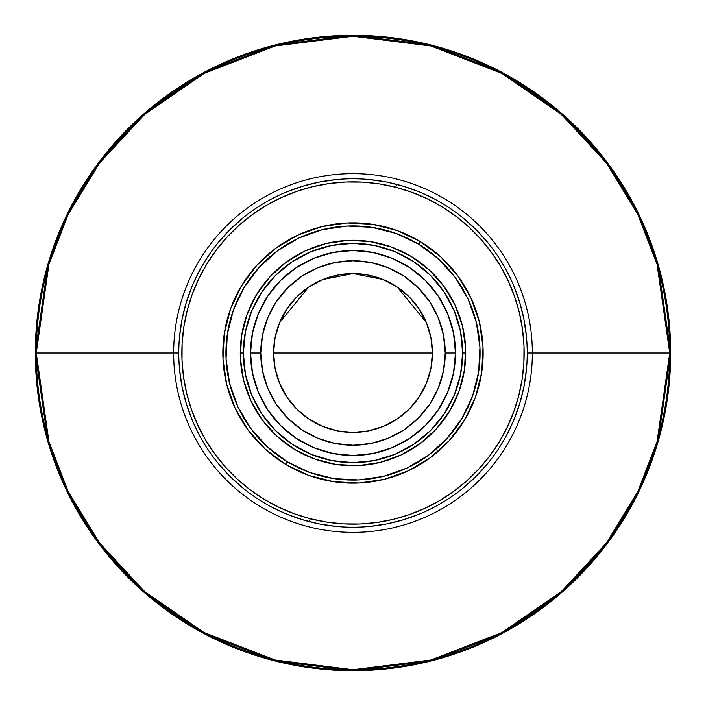 <?xml version="1.0" encoding="UTF-8"?>
<svg xmlns="http://www.w3.org/2000/svg" width="706" height="706" viewBox="0 0 706 706"><rect width="100%" height="100%" fill="white"/><g stroke="black" fill="none" stroke-linecap="round" stroke-linejoin="round"><path stroke-width="1.06" d="M669.738 353L532.35 353A179.35 179.35 0 0 1 353 532.35A179.35 179.35 0 0 1 173.65 353L36.262 353A316.738 316.738 0 0 0 353 669.738A316.738 316.738 0 0 0 669.738 353L657.074 441.691L637.712 491.8L606.392 543.046L561.27 591.637L502.054 632.479L430.969 659.995L353 669.738L275.031 659.995L203.946 632.479L144.73 591.637L99.608 543.046L68.288 491.8L48.926 441.691L36.262 353L35.3 353L48.008 441.956L67.423 492.214L98.84 543.62L144.103 592.36L203.496 633.326L274.793 660.922L353 670.7L431.207 660.922L502.504 633.326L561.897 592.36L607.16 543.62L638.577 492.214L657.992 441.956L670.7 353L669.738 353L670.7 353A317.7 317.7 0 0 1 353 670.7A317.7 317.7 0 0 1 35.3 353A317.7 317.7 0 0 1 353 35.3A317.7 317.7 0 0 1 670.7 353L657.992 264.044L638.577 213.786L607.16 162.38L561.897 113.64L502.504 72.674L431.207 45.078L353 35.3L274.793 45.078L203.496 72.674L144.103 113.64L98.84 162.38L67.423 213.786L48.008 264.044L35.3 353L36.262 353L48.926 264.309L68.288 214.2L99.608 162.954L144.73 114.363L203.946 73.521L275.031 46.005L353 36.262L430.969 46.005L502.054 73.521L561.27 114.363L606.392 162.954L637.712 214.2L657.074 264.309L669.738 353A316.738 316.738 0 0 0 353 36.262A316.738 316.738 0 0 0 36.262 353L173.65 353A179.35 179.35 0 0 0 353 532.35A179.35 179.35 0 0 0 532.35 353L527.223 353L532.35 353A179.35 179.35 0 0 0 353 173.65A179.35 179.35 0 0 0 173.65 353L178.777 353L173.65 353A179.35 179.35 0 0 1 353 173.65A179.35 179.35 0 0 1 532.35 353L669.738 353M279.611 322.624A79.425 79.425 0 0 0 273.575 353L353 353L273.575 353A79.425 79.425 0 0 1 353 273.575A79.425 79.425 0 0 1 432.425 353L353 353L432.425 353A79.425 79.425 0 0 0 430.907 337.539M500.942 260.991L499.46 258.643M505.522 268.792L504.305 266.63M210.838 252.28L203.822 263.003L197.715 273.999M342.534 526.905L344.766 527.029L342.534 526.905M354.544 527.214L358.71 527.126L354.544 527.214M358.719 527.126L361.49 527.011M339.012 526.658L340.61 526.782L339.012 526.658M337.106 526.5L337.83 526.561L337.106 526.5M199.348 270.883L198.051 273.346L199.348 270.883M396.543 184.301A174.223 174.223 0 0 1 521.699 396.543A174.223 174.223 0 0 1 309.457 521.699A174.223 174.223 0 0 0 521.699 396.543A174.223 174.223 0 0 0 396.543 184.301L395.775 187.284A171.152 171.152 0 0 1 518.716 395.775A171.152 171.152 0 0 1 310.225 518.716L309.457 521.699L310.225 518.716L294.19 513.73L278.72 507.19L263.965 499.168L250.065 489.735L237.163 478.986L225.373 467.028L214.809 453.967L205.578 439.935L197.768 425.065L191.45 409.506L186.684 393.401L183.534 376.898L182.007 360.175L182.122 343.381L183.887 326.675L187.284 310.225L192.27 294.19L198.81 278.72L206.832 263.965L216.265 250.065L227.014 237.163L238.972 225.373L252.033 214.809L266.065 205.578L280.935 197.768L296.494 191.45L312.599 186.684L329.102 183.534L345.825 182.007L362.619 182.122L379.325 183.887L395.775 187.284L411.81 192.27L427.28 198.81L442.035 206.832L455.935 216.265L468.837 227.014L480.627 238.972L491.191 252.033L500.422 266.065L508.232 280.935L514.55 296.494L519.316 312.599L522.466 329.102L523.993 345.825L523.878 362.619L522.113 379.325L518.716 395.775L513.73 411.81L507.19 427.28L499.168 442.035L489.735 455.935L478.986 468.837L467.028 480.627L453.967 491.191L439.935 500.422L425.065 508.232L409.506 514.55L393.401 519.316L376.898 522.466L360.175 523.993L343.381 523.878L326.675 522.113L310.225 518.716A171.152 171.152 0 0 1 187.284 310.225A171.152 171.152 0 0 1 395.775 187.284L396.543 184.301A174.223 174.223 0 0 0 184.301 309.457A174.223 174.223 0 0 0 309.457 521.699A174.223 174.223 0 0 1 184.301 309.457A174.223 174.223 0 0 1 396.543 184.301M420.229 241.558A130.151 130.151 0 0 1 464.442 420.229A130.151 130.151 0 0 1 285.771 464.442A130.151 130.151 0 0 0 464.442 420.229A130.151 130.151 0 0 0 420.229 241.558L418.64 244.188A127.08 127.08 0 0 1 461.812 418.64A127.08 127.08 0 0 1 287.36 461.812L285.771 464.442L287.36 461.812A127.08 127.08 0 0 1 244.188 287.36A127.08 127.08 0 0 1 418.64 244.188L420.229 241.558A130.151 130.151 0 0 0 241.558 285.771A130.151 130.151 0 0 0 285.771 464.442A130.151 130.151 0 0 1 241.558 285.771A130.151 130.151 0 0 1 420.229 241.558L397.196 230.58L372.468 224.305L346.981 222.981L321.733 226.652L297.685 235.186L275.764 248.238L256.808 265.315L241.558 285.771L230.58 308.804L224.305 333.532L222.981 359.019L226.652 384.267L235.186 408.315L248.238 430.236L265.315 449.192L285.771 464.442L308.804 475.42L333.532 481.695L359.019 483.019L384.267 479.348L408.315 470.814L430.236 457.762L449.192 440.685L464.442 420.229L475.42 397.196L481.695 372.468L483.019 346.981L479.348 321.733L470.814 297.685L457.762 275.764L440.685 256.808L420.229 241.558M430.889 337.468A79.425 79.425 0 0 0 426.389 322.624M286.945 308.901A79.425 79.425 0 0 0 279.629 322.589L275.102 337.503L273.575 353L275.102 368.497L279.62 383.393L286.963 397.125L296.838 409.162L308.875 419.037L322.607 426.38L337.503 430.898L353 432.425L368.497 430.898L383.393 426.38L397.125 419.037L409.162 409.162L419.037 397.125L426.38 383.393L430.898 368.497L432.425 353L430.898 337.503L426.38 322.607A79.425 79.425 0 0 0 419.055 308.901M419.02 308.849A79.425 79.425 0 0 0 397.151 286.98M397.099 286.945A79.425 79.425 0 0 0 383.411 279.629L368.497 275.102L353 273.575L337.503 275.102L322.607 279.62A79.425 79.425 0 0 0 308.901 286.945M383.376 279.611A79.425 79.425 0 0 0 368.532 275.111M368.461 275.093A79.425 79.425 0 0 0 337.539 275.093M337.468 275.111A79.425 79.425 0 0 0 322.624 279.611M308.849 286.98A79.425 79.425 0 0 0 286.98 308.849M455.485 353L445.239 353A92.239 92.239 0 0 1 353 445.239A92.239 92.239 0 0 1 260.761 353L250.515 353A102.485 102.485 0 0 0 353 455.485A102.485 102.485 0 0 0 455.485 353A102.485 102.485 0 0 1 353 455.485A102.485 102.485 0 0 1 250.515 353L252.483 372.997L258.317 392.218L267.786 409.939L280.529 425.471L296.061 438.214L313.782 447.683L333.003 453.517L353 455.485L372.997 453.517L392.218 447.683L409.939 438.214L425.471 425.471L438.214 409.939L447.683 392.218L453.517 372.997L455.485 353L453.517 333.003L447.683 313.782L438.214 296.061L425.471 280.529L409.939 267.786L392.218 258.317L372.997 252.483L353 250.515L333.003 252.483L313.782 258.317L296.061 267.786L280.529 280.529L267.786 296.061L258.317 313.782L252.483 333.003L250.515 353A102.485 102.485 0 0 1 353 250.515A102.485 102.485 0 0 1 455.485 353A102.485 102.485 0 0 0 353 250.515A102.485 102.485 0 0 0 250.515 353L260.761 353A92.239 92.239 0 0 1 353 260.761A92.239 92.239 0 0 1 445.239 353L455.485 353M449.537 411.219A112.731 112.731 0 0 0 465.731 353L462.659 353A109.659 109.659 0 0 1 353 462.659A109.659 109.659 0 0 1 243.341 353L240.269 353A112.731 112.731 0 0 0 240.384 358.154M240.393 358.269A112.731 112.731 0 0 0 250.93 400.849M250.983 400.964A112.731 112.731 0 0 0 277.026 436.29M277.087 436.343A112.731 112.731 0 0 0 294.755 449.519M411.219 256.463A112.731 112.731 0 0 0 391.318 246.976L369.856 241.531L347.793 240.384L325.916 243.57L305.089 250.957L286.106 262.261L269.683 277.052L256.472 294.773L246.968 314.717L241.531 336.144L240.384 358.207L243.57 380.084L250.957 400.911L262.261 419.893L277.052 436.317L294.773 449.528A112.731 112.731 0 0 1 256.472 294.773A112.731 112.731 0 0 1 411.227 256.472L391.283 246.968M391.248 246.95A112.731 112.731 0 0 0 347.846 240.384M347.731 240.393A112.731 112.731 0 0 0 305.151 250.93M305.036 250.983A112.731 112.731 0 0 0 269.71 277.026M269.657 277.087A112.731 112.731 0 0 0 256.481 294.755M256.463 294.781A112.731 112.731 0 0 0 240.269 353L243.341 353A109.659 109.659 0 0 1 353 243.341A109.659 109.659 0 0 1 462.659 353L465.731 353A112.731 112.731 0 0 0 465.616 347.846M287.36 461.812L267.389 446.916L250.709 428.41L237.966 407.009L229.644 383.526L226.052 358.877L227.35 333.991L233.474 309.846L244.188 287.36L259.084 267.389L277.59 250.709L298.991 237.966L322.474 229.644L347.123 226.052L372.009 227.35L396.154 233.474L418.64 244.188L438.611 259.084L455.291 277.59L468.034 298.991L476.356 322.474L479.948 347.123L478.65 372.009L472.526 396.154L461.812 418.64L446.916 438.611L428.41 455.291L407.009 468.034L383.526 476.356L358.877 479.948L333.991 478.65L309.846 472.526L287.36 461.812M294.773 449.528L314.717 459.032L336.144 464.469L358.207 465.616L380.084 462.43L400.911 455.043L419.893 443.739L436.317 428.948L449.528 411.227L459.032 391.283L464.469 369.856L465.616 347.793L462.43 325.916L455.043 305.089L443.739 286.106L428.948 269.683L411.227 256.472A112.731 112.731 0 0 1 449.528 411.227A112.731 112.731 0 0 1 294.773 449.528M465.607 347.731A112.731 112.731 0 0 0 455.07 305.151M455.017 305.036A112.731 112.731 0 0 0 428.974 269.71M428.913 269.657A112.731 112.731 0 0 0 411.245 256.481M294.781 449.537A112.731 112.731 0 0 0 314.682 459.024M314.752 459.05A112.731 112.731 0 0 0 358.154 465.616M358.269 465.607A112.731 112.731 0 0 0 400.849 455.07M400.964 455.017A112.731 112.731 0 0 0 436.29 428.974M436.343 428.913A112.731 112.731 0 0 0 449.519 411.245M462.659 353L460.55 374.392L454.311 394.963L444.18 413.919L430.536 430.536L413.919 444.18L394.963 454.311L374.392 460.55L353 462.659L331.608 460.55L311.037 454.311L292.081 444.18L275.464 430.536L261.82 413.919L251.689 394.963L245.45 374.392L243.341 353L245.45 331.608L251.689 311.037L261.82 292.081L275.464 275.464L292.081 261.82L311.037 251.689L331.608 245.45L353 243.341L374.392 245.45L394.963 251.689L413.919 261.82L430.536 275.464L444.18 292.081L454.311 311.037L460.55 331.608L462.659 353M445.239 353L443.465 370.994L438.214 388.3L429.689 404.247L418.217 418.217L404.247 429.689L388.3 438.214L370.994 443.465L353 445.239L335.006 443.465L317.7 438.214L301.753 429.689L287.783 418.217L276.311 404.247L267.786 388.3L262.535 370.994L260.761 353L262.535 335.006L267.786 317.7L276.311 301.753L287.783 287.783L301.753 276.311L317.7 267.786L335.006 262.535L353 260.761L370.994 262.535L388.3 267.786L404.247 276.311L418.217 287.783L429.689 301.753L438.214 317.7L443.465 335.006L445.239 353M426.38 322.607L419.037 308.875L409.162 296.838L397.125 286.963L383.393 279.62M322.607 279.62L308.875 286.963L296.838 296.838L286.963 308.875L279.62 322.607M426.389 383.376A79.425 79.425 0 0 0 432.425 353A79.425 79.425 0 0 1 353 432.425A79.425 79.425 0 0 1 273.575 353A79.425 79.425 0 0 0 275.093 368.461M275.111 368.532A79.425 79.425 0 0 0 279.611 383.376M279.629 383.42A79.425 79.425 0 0 0 286.945 397.099M286.98 397.151A79.425 79.425 0 0 0 308.849 419.02M308.901 419.055A79.425 79.425 0 0 0 322.589 426.371M322.624 426.389A79.425 79.425 0 0 0 337.468 430.889M337.539 430.907A79.425 79.425 0 0 0 368.461 430.907M368.532 430.889A79.425 79.425 0 0 0 383.376 426.389M383.411 426.371A79.425 79.425 0 0 0 397.099 419.055M397.151 419.02A79.425 79.425 0 0 0 419.02 397.151M419.055 397.099A79.425 79.425 0 0 0 426.371 383.411M201.351 267.239L203.822 263.003M507.835 273.134L506.714 270.998L507.835 273.134M504.305 266.621L503.096 264.538M179.615 370.076L182.122 386.985L186.278 403.576L192.041 419.673M218.322 463.524L229.803 476.197L242.476 487.678M270.875 506.652L286.327 513.959L302.424 519.722L319.015 523.878L335.924 526.385M370.076 526.385L386.985 523.878L403.576 519.722L419.673 513.959M463.524 487.678L476.197 476.197L487.678 463.524M506.652 435.125L513.959 419.673L519.722 403.576L523.878 386.985L526.385 370.076M526.385 335.924L523.878 319.015L519.722 302.424L513.959 286.327M487.678 242.476L476.197 229.803L463.524 218.322M435.125 199.348L419.673 192.041L403.576 186.278L386.985 182.122L370.076 179.615M335.924 179.615L319.015 182.122L302.424 186.278L286.327 192.041M242.476 218.322L229.803 229.803L218.322 242.476M197.618 274.202L192.041 286.327L186.278 302.424L182.122 319.015L179.615 335.924M432.425 353L430.942 337.706M430.854 337.3L426.459 322.801M426.3 322.421L397.354 287.113M396.896 286.804L383.649 279.726M383.146 279.514L353 273.575L322.854 279.523M322.351 279.726L309.104 286.804M308.637 287.121L279.7 322.421M279.541 322.801L275.146 337.291M275.058 337.706L273.575 353M186.278 302.424L192.041 286.327M403.576 186.278L419.673 192.041M519.722 403.576L513.959 419.673M302.424 519.722L286.327 513.959"/></g></svg>
